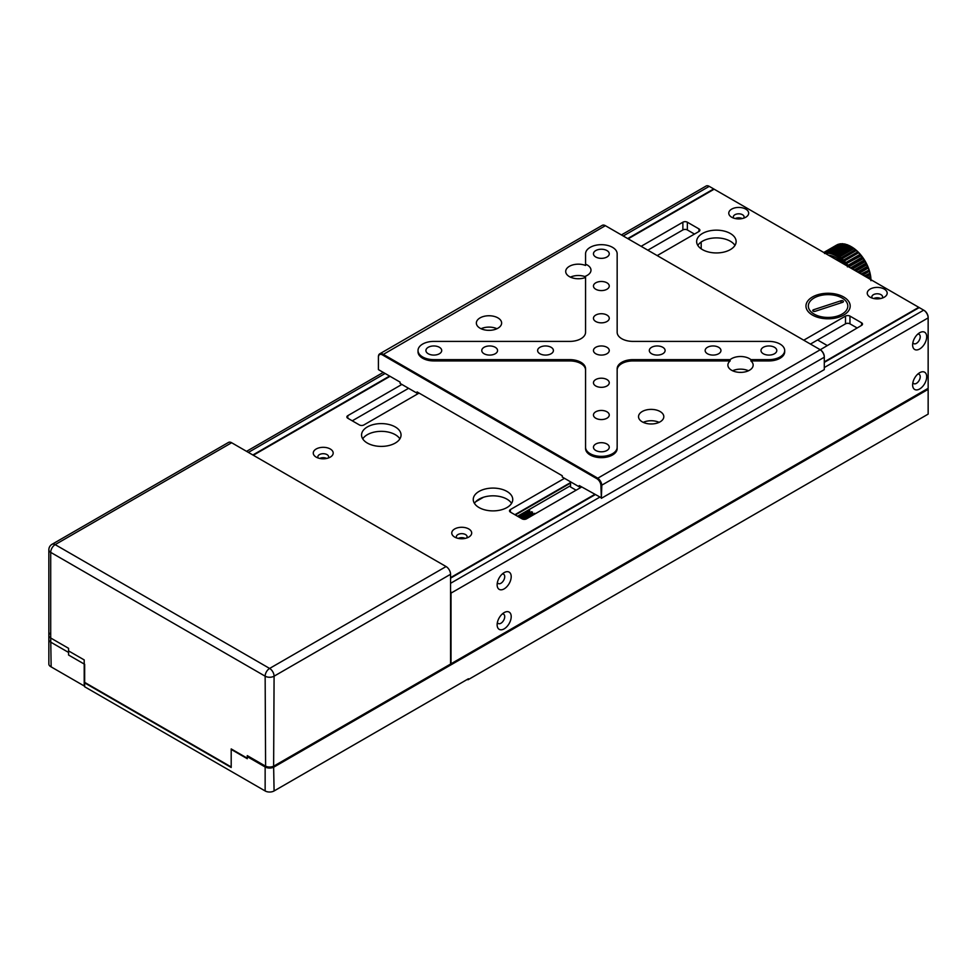 <?xml version="1.0" encoding="UTF-8"?>
<svg xmlns="http://www.w3.org/2000/svg" width="977" height="977" viewBox="0 0 977 977"><rect width="100%" height="100%" fill="white"/><g stroke="black" fill="none" stroke-linecap="round" stroke-linejoin="round"><path stroke-width="1.47" d="M813.56 309.746A1.575 0.916 0 0 0 812.754 310.539A1.575 0.916 0 0 0 815.111 311.333L842.589 302.333A1.575 0.916 0 0 0 843.395 301.539A1.575 0.916 0 0 0 843.188 301.087A1.575 0.916 0 0 0 841.038 300.745L813.56 309.746L813.56 311.333M808.846 312.335A22.117 12.762 0 0 0 833.723 318.38A22.117 12.762 0 0 0 850.185 306.033A22.117 12.762 0 0 0 847.303 299.731A22.117 12.762 0 0 0 822.426 293.686A22.117 12.762 0 0 0 805.964 306.033A22.117 12.762 0 0 0 808.846 312.335M701.193 242.003L701.193 248.83M878.86 298.803A3.945 2.284 0 0 0 875.575 298.803M740.371 218.848A3.945 2.284 0 0 0 737.073 218.848M50.706 642.133L68.573 652.453L68.573 655.03L84.657 664.311L84.657 682.373L231.195 766.969L231.195 748.919L247.279 758.201L247.279 755.624L265.146 765.944A6.314 3.652 0 0 0 274.085 765.944L450.556 664.055L450.556 574.293L274.085 676.182L273.633 766.2A5.691 3.285 180 0 1 265.597 766.2L265.146 676.182L50.706 552.371L50.706 642.133A6.314 3.652 0 0 1 48.85 639.556L48.85 549.782A6.314 3.652 0 0 0 50.706 552.371A6.314 3.652 120 0 1 55.164 544.629L269.615 668.439A6.314 3.652 120 0 0 265.146 676.182A6.314 3.652 180 0 0 274.085 676.182A6.314 3.652 -120 0 0 269.615 668.439L446.086 566.55A6.314 3.652 60 0 1 450.556 574.293M467.311 679.406L467.983 679.784L928.15 414.114L928.15 389.347L274.085 766.969A6.314 3.652 180 0 1 265.146 766.969L247.279 756.65L247.279 755.624M468.423 679.528L468.423 678.759L274.085 790.955A6.314 3.652 0 0 1 265.146 790.955L84.657 686.758L84.657 682.886L231.195 767.482L231.195 748.919M231.647 442.74L55.164 544.629A6.314 3.652 -120 0 0 52.013 544.311L228.484 442.434A6.314 3.652 60 0 1 231.647 442.74L446.086 566.55M450.104 664.311L928.15 388.321L928.15 317.391A5.691 3.285 60 0 0 924.132 310.417L709.229 186.351A6.314 3.652 -120 0 0 706.078 186.045L621.396 234.932M252.86 454.989L389.591 376.06M627.722 238.571L713.698 188.927M463.367 538.681A3.945 2.284 0 0 0 460.082 538.681M324.877 458.726A3.945 2.284 0 0 0 321.58 458.726M517.847 516.418L528.887 510.043L529.729 511.521L519.544 517.395M529.729 510.531L518.702 516.906M520.692 518.054L531.72 511.679L532.575 513.157L522.414 519.019M532.575 512.18L521.535 518.543M524.112 519.361L534.566 513.328L535.311 513.755M596.886 478.718L820.277 349.742A5.691 3.285 60 0 1 824.295 356.715L824.295 357.228A6.314 3.652 -120 0 0 819.825 349.485L605.374 225.675A6.314 3.652 -120 0 0 602.223 225.369L379.735 353.821A6.314 3.652 60 0 1 382.886 354.126L597.338 477.936A6.314 3.652 60 0 1 601.808 485.679L601.356 498.319L600.916 485.679A5.691 3.285 -120 0 0 596.886 478.718L382.447 354.907A5.691 3.285 -120 0 0 378.417 357.228L378.417 356.715A6.314 3.652 60 0 1 379.735 353.821M347.8 418.241A3.163 1.82 180 0 1 346.872 416.947A3.163 1.82 180 0 1 347.8 415.665L347.8 418.241L359.414 424.946A3.163 1.82 180 0 0 363.884 424.946L419.072 393.084L417.961 393.719L417.069 391.924L562.263 475.75L562.263 477.032L579.239 486.839L579.239 485.545L601.808 498.062L824.295 369.611L824.295 357.228L600.916 485.679M579.239 485.545L580.143 486.07L580.143 487.352L579.239 486.839M378.417 357.228L378.417 369.611L400.094 382.117L400.094 383.411L417.069 393.206L417.069 391.924M417.961 393.719L417.069 393.206M581.254 486.717L580.143 487.352M585.565 370.051A15.791 9.123 0 0 0 580.936 363.603A15.791 9.123 0 0 0 569.762 360.928L433.825 360.928L433.825 359.634L569.762 359.634A15.791 9.123 180 0 1 580.936 362.308A15.791 9.123 180 0 1 585.565 368.756L585.565 447.246A15.791 9.123 0 0 0 590.193 453.694A15.791 9.123 0 0 0 607.401 455.673A15.791 9.123 0 0 0 617.159 447.246L617.159 368.756A15.791 9.123 180 0 1 632.949 359.634L632.949 360.928A15.791 9.123 0 0 0 617.159 370.051L617.159 447.246M585.565 277.456A12.64 7.291 180 0 1 569.42 276.625A12.64 7.291 180 0 1 565.707 271.459A12.64 7.291 180 0 1 572.498 264.999A12.64 7.291 180 0 1 585.565 265.475L585.565 264.181A12.64 7.291 0 0 1 587.287 265.011A12.64 7.291 0 0 1 590.987 270.177A12.64 7.291 0 0 1 585.565 276.161L585.565 332.278A15.791 9.123 180 0 1 569.762 341.4L433.825 341.4A15.791 9.123 0 0 0 418.022 350.523A15.791 9.123 0 0 0 422.65 356.971A15.791 9.123 0 0 0 433.825 359.634M768.899 359.634L750.898 359.634L750.898 360.928L768.899 360.928L768.899 359.634A15.791 9.123 0 0 0 784.69 350.523A15.791 9.123 0 0 0 768.899 341.4L632.949 341.4A15.791 9.123 180 0 1 617.159 332.278L617.159 253.788A15.791 9.123 0 0 0 601.356 244.677A15.791 9.123 0 0 0 585.565 253.788L585.565 264.181M750.898 360.928A12.64 7.291 180 0 1 753.157 365.093A12.64 7.291 180 0 1 745.366 371.834A12.64 7.291 180 0 1 731.59 370.246A12.64 7.291 180 0 1 727.889 365.093A12.64 7.291 180 0 1 730.149 360.928L730.149 359.634L632.949 359.634M730.149 360.928L632.949 360.928M585.565 447.246L585.565 448.541A15.791 9.123 0 0 0 590.193 454.989A15.791 9.123 0 0 0 607.401 456.955A15.791 9.123 0 0 0 617.159 448.541M418.022 350.523L418.022 351.805A15.791 9.123 0 0 0 422.65 358.254A15.791 9.123 0 0 0 433.825 360.928M768.899 360.928A15.791 9.123 0 0 0 784.69 351.805L784.69 350.523M480.061 328.211A12.64 7.291 180 0 1 476.361 323.045A12.64 7.291 180 0 1 484.165 316.304A12.64 7.291 180 0 1 497.928 317.891A12.64 7.291 180 0 1 501.628 323.045A12.64 7.291 180 0 1 493.837 329.786A12.64 7.291 180 0 1 480.061 328.211M642.243 421.844A12.64 7.291 180 0 1 638.531 416.678A12.64 7.291 180 0 1 646.334 409.937A12.64 7.291 180 0 1 660.11 411.525A12.64 7.291 180 0 1 663.81 416.678A12.64 7.291 180 0 1 656.007 423.42A12.64 7.291 180 0 1 642.243 421.844M595.775 353.747A7.901 4.555 0 0 0 604.384 354.736A7.901 4.555 0 0 0 609.257 350.523A7.901 4.555 0 0 0 606.937 347.299A7.901 4.555 0 0 0 598.339 346.31A7.901 4.555 0 0 0 593.454 350.523A7.901 4.555 0 0 0 595.775 353.747M595.775 385.988A7.901 4.555 0 0 0 604.384 386.977A7.901 4.555 0 0 0 609.257 382.764A7.901 4.555 0 0 0 606.937 379.54A7.901 4.555 0 0 0 598.339 378.551A7.901 4.555 0 0 0 593.454 382.764A7.901 4.555 0 0 0 595.775 385.988M539.927 353.747A7.901 4.555 0 0 0 548.537 354.736A7.901 4.555 0 0 0 553.409 350.523A7.901 4.555 0 0 0 551.101 347.299A7.901 4.555 0 0 0 542.491 346.31A7.901 4.555 0 0 0 537.619 350.523A7.901 4.555 0 0 0 539.927 353.747M595.775 321.506A7.901 4.555 0 0 0 604.384 322.495A7.901 4.555 0 0 0 609.257 318.282A7.901 4.555 0 0 0 606.937 315.058A7.901 4.555 0 0 0 598.339 314.069A7.901 4.555 0 0 0 593.454 318.282A7.901 4.555 0 0 0 595.775 321.506M651.622 353.747A7.901 4.555 0 0 0 660.232 354.736A7.901 4.555 0 0 0 665.105 350.523A7.901 4.555 0 0 0 662.785 347.299A7.901 4.555 0 0 0 654.187 346.31A7.901 4.555 0 0 0 649.302 350.523A7.901 4.555 0 0 0 651.622 353.747M707.47 353.747A7.901 4.555 0 0 0 716.068 354.736A7.901 4.555 0 0 0 720.953 350.523A7.901 4.555 0 0 0 718.632 347.299A7.901 4.555 0 0 0 710.023 346.31A7.901 4.555 0 0 0 705.15 350.523A7.901 4.555 0 0 0 707.47 353.747M595.775 418.229A7.901 4.555 0 0 0 604.384 419.218A7.901 4.555 0 0 0 609.257 415.005A7.901 4.555 0 0 0 606.937 411.781A7.901 4.555 0 0 0 598.339 410.792A7.901 4.555 0 0 0 593.454 415.005A7.901 4.555 0 0 0 595.775 418.229M484.079 353.747A7.901 4.555 0 0 0 492.689 354.736A7.901 4.555 0 0 0 497.562 350.523A7.901 4.555 0 0 0 495.254 347.299A7.901 4.555 0 0 0 486.644 346.31A7.901 4.555 0 0 0 481.771 350.523A7.901 4.555 0 0 0 484.079 353.747M595.775 289.253A7.901 4.555 0 0 0 604.384 290.242A7.901 4.555 0 0 0 609.257 286.029A7.901 4.555 0 0 0 606.937 282.805A7.901 4.555 0 0 0 598.339 281.828A7.901 4.555 0 0 0 593.454 286.029A7.901 4.555 0 0 0 595.775 289.253M763.306 353.747A7.901 4.555 0 0 0 771.915 354.736A7.901 4.555 0 0 0 776.788 350.523A7.901 4.555 0 0 0 774.48 347.299A7.901 4.555 0 0 0 765.87 346.31A7.901 4.555 0 0 0 760.998 350.523A7.901 4.555 0 0 0 763.306 353.747M595.775 450.47A7.901 4.555 0 0 0 604.384 451.459A7.901 4.555 0 0 0 609.257 447.246A7.901 4.555 0 0 0 606.937 444.022A7.901 4.555 0 0 0 598.339 443.033A7.901 4.555 0 0 0 593.454 447.246A7.901 4.555 0 0 0 595.775 450.47M428.231 353.747A7.901 4.555 0 0 0 436.841 354.736A7.901 4.555 0 0 0 441.714 350.523A7.901 4.555 0 0 0 439.406 347.299A7.901 4.555 0 0 0 430.796 346.31A7.901 4.555 0 0 0 425.923 350.523A7.901 4.555 0 0 0 428.231 353.747M595.775 257.012A7.901 4.555 0 0 0 604.384 258.001A7.901 4.555 0 0 0 609.257 253.788A7.901 4.555 0 0 0 606.937 250.564A7.901 4.555 0 0 0 598.339 249.575A7.901 4.555 0 0 0 593.454 253.788A7.901 4.555 0 0 0 595.775 257.012M750.898 359.634A12.64 7.291 0 0 0 749.457 358.644A12.64 7.291 0 0 0 730.149 359.634M741.409 372.371A7.108 4.103 0 0 0 739.638 372.371M748.467 370.772A12.64 7.291 0 0 0 732.579 370.772M652.062 423.957A7.108 4.103 0 0 0 650.291 423.957M659.109 422.357A12.64 7.291 0 0 0 643.232 422.357M579.239 278.738A7.108 4.103 0 0 0 577.468 278.738M585.565 276.821A12.64 7.291 0 0 0 570.409 277.138M489.88 330.324A7.108 4.103 0 0 0 488.109 330.324M496.939 328.724A12.64 7.291 0 0 0 481.05 328.724M48.85 635.429L48.85 664.055A6.314 3.652 0 0 0 50.706 666.632L84.205 685.976L84.205 659.927L68.573 650.902L68.573 648.325L50.706 638.005A6.314 3.652 180 0 1 48.85 635.429A6.314 3.652 180 0 1 50.706 632.84M50.706 638.005L51.146 666.888M247.731 755.88L265.597 766.2A5.691 3.285 0 0 0 273.633 766.2L927.698 388.577L928.15 389.347L927.698 388.577M475.689 501.751L483.505 497.232M570.531 485.679L517.578 516.259M570.531 483.102L515.343 514.964M817.578 339.959L826.957 345.37M231.195 749.432L247.279 758.714L247.279 756.65M450.556 590.877A6.314 3.652 60 0 1 451.008 593.381L451.008 663.798M450.556 593.381L928.15 317.904A6.314 3.652 -120 0 0 923.68 310.161L824.295 367.547M511.203 616.658A9.953 5.74 120 0 0 504.169 612.591A9.953 5.74 120 0 0 497.134 624.779A9.953 5.74 120 0 0 504.169 628.846A9.953 5.74 120 0 0 511.203 616.658M497.391 622.471A5.373 3.102 120 0 0 498.246 623.497A5.373 3.102 120 0 0 502.386 622.068A5.373 3.102 120 0 0 504.73 616.658A5.373 3.102 120 0 0 503.619 614.203A5.373 3.102 120 0 0 502.3 613.971M511.203 576.674A9.953 5.74 120 0 0 504.169 572.62A9.953 5.74 120 0 0 497.134 584.808A9.953 5.74 120 0 0 504.169 588.862A9.953 5.74 120 0 0 511.203 576.674M497.391 582.487A5.373 3.102 120 0 0 498.246 583.525A5.373 3.102 120 0 0 502.386 582.084A5.373 3.102 120 0 0 504.73 576.674A5.373 3.102 120 0 0 503.619 574.22A5.373 3.102 120 0 0 502.3 573.987M926.697 336.796A9.953 5.74 120 0 0 919.662 332.73A9.953 5.74 120 0 0 912.628 344.918A9.953 5.74 120 0 0 919.662 348.984A9.953 5.74 120 0 0 926.697 336.796M912.884 342.609A5.373 3.102 120 0 0 913.739 343.635A5.373 3.102 120 0 0 917.879 342.194A5.373 3.102 120 0 0 920.224 336.796A5.373 3.102 120 0 0 919.113 334.342A5.373 3.102 120 0 0 917.794 334.11M926.697 376.78A9.953 5.74 120 0 0 919.662 372.713A9.953 5.74 120 0 0 912.628 384.901A9.953 5.74 120 0 0 919.662 388.968A9.953 5.74 120 0 0 926.697 376.78M912.884 382.593A5.373 3.102 120 0 0 913.739 383.619A5.373 3.102 120 0 0 917.879 382.178A5.373 3.102 120 0 0 920.224 376.78A5.373 3.102 120 0 0 919.113 374.313A5.373 3.102 120 0 0 917.794 374.093M450.556 578.164L595.103 494.704M824.295 362.382L919.21 307.584M570.531 482.589L570.531 486.973L576.112 490.198M861.665 274.354L869.164 270.018L869.371 271.288L862.862 275.05M858.356 272.449L868.003 266.88L868.235 268.028L859.467 273.096M854.948 270.482L866.575 263.766L866.831 264.791L855.962 271.069M851.492 268.492L864.914 260.737L865.182 261.641L852.408 269.017M848.06 266.501L863.045 257.855L863.302 258.612L848.683 266.868M850.32 246.143A28.431 16.414 -120 0 0 849.111 245.532L834.81 253.788A28.431 16.414 60 0 1 836.019 254.399L850.32 246.143L851.529 246.839A27.49 15.864 60 0 1 851.529 246.839A27.49 15.864 60 0 1 851.639 246.9A27.49 15.864 60 0 1 854.081 248.5A27.49 15.864 60 0 1 856.475 250.43A27.49 15.864 60 0 1 858.795 252.652A27.49 15.864 60 0 1 860.993 255.144L860.065 254.35L845.764 262.605L845.349 264.169L860.993 255.144L861.213 255.754L845.349 264.169A27.49 15.864 -120 0 0 843.151 261.677L858.795 252.652L843.151 261.677A27.49 15.864 -120 0 0 840.831 259.455L856.475 250.43L840.831 259.455A27.49 15.864 -120 0 0 838.437 257.537L854.081 248.5L838.437 257.537A27.49 15.864 -120 0 0 836.007 255.937L851.639 246.9L836.007 255.937A27.49 15.864 -120 0 0 833.564 254.692A27.49 15.864 -120 0 0 831.171 253.812A27.49 15.864 -120 0 0 828.85 253.324A27.49 15.864 -120 0 0 826.627 253.226A27.49 15.864 -120 0 0 825.321 253.373M834.81 253.788L833.564 254.692L833.503 253.214L847.804 244.958A28.431 16.414 -120 0 0 846.619 244.531L831.171 253.812L831.036 252.408L845.337 244.152A28.431 16.414 -120 0 0 844.189 243.92L828.85 253.324L828.667 252.017L842.956 243.761A28.431 16.414 -120 0 0 841.856 243.713L826.627 253.226L826.408 252.017L840.708 243.774A28.431 16.414 -120 0 0 839.683 243.92L825.382 252.176L824.564 253.531L824.307 252.445L838.608 244.189A28.431 16.414 -120 0 0 837.668 244.531L823.843 252.518M870.495 279.459L870.959 280.704M867.784 277.883L870.641 276.235L870.739 277.676L869.078 278.64M864.816 276.173L870.043 273.157A27.49 15.864 60 0 1 870.641 276.235A27.49 15.864 60 0 1 870.934 279.202L870.422 279.41M836.825 245.019L823.77 252.481L836.642 245.044A28.431 16.414 -120 0 0 836.581 245.08M840.196 244.506L838.608 244.189M842.272 244.201L840.708 243.774M844.482 244.299L842.956 243.761M846.803 244.787L845.337 244.152M849.208 245.654L847.804 244.958M836.019 254.399L836.007 255.937M854.081 248.5L852.836 247.706L838.547 255.962L838.437 257.537M856.475 250.43L855.327 249.611L841.038 257.867L840.831 259.455M858.795 252.652L857.757 251.846L843.456 260.09L843.151 261.677M860.993 255.144A27.49 15.864 60 0 1 863.045 257.855L862.239 257.098L847.938 265.341L847.413 266.88M863.045 257.855A27.49 15.864 60 0 1 864.914 260.737L864.218 260.041L850.54 267.93M864.914 260.737A27.49 15.864 60 0 1 866.575 263.766L866.001 263.131L854.118 269.994M866.575 263.766A27.49 15.864 60 0 1 868.003 266.88L867.539 266.33L857.647 272.046M868.003 266.88A27.49 15.864 60 0 1 869.164 270.018L861.103 274.036M870.641 276.235L867.539 277.749M869.164 270.018A27.49 15.864 60 0 1 870.043 273.157L870.202 274.525L866.074 276.906M870.043 273.157L864.425 275.954M843.2 263.692A25.268 14.594 -120 0 0 828.581 255.253M846.461 265.585A27.49 15.864 -120 0 0 845.349 264.169M870.495 276.039A28.431 16.414 -120 0 0 870.202 274.525M870.886 279.141A28.431 16.414 -120 0 0 870.739 277.676M825.382 252.176A28.431 16.414 60 0 1 826.408 252.017M827.568 251.968A28.431 16.414 60 0 1 828.667 252.017M829.888 252.164A28.431 16.414 60 0 1 831.036 252.408M832.319 252.774A28.431 16.414 60 0 1 833.503 253.214M837.338 255.168A28.431 16.414 60 0 1 838.547 255.962M852.836 247.706A28.431 16.414 -120 0 0 851.639 246.912M839.854 256.914A28.431 16.414 60 0 1 841.038 257.867M855.327 249.611A28.431 16.414 -120 0 0 854.142 248.659M842.308 258.99A28.431 16.414 60 0 1 843.456 260.09M857.757 251.846A28.431 16.414 -120 0 0 856.609 250.735M844.678 261.372A28.431 16.414 60 0 1 845.764 262.605M860.065 254.35A28.431 16.414 -120 0 0 858.978 253.116M846.925 264.01A28.431 16.414 60 0 1 847.938 265.341M862.239 257.098A28.431 16.414 -120 0 0 861.213 255.754M864.218 260.041A28.431 16.414 -120 0 0 863.302 258.612M866.001 263.131A28.431 16.414 -120 0 0 865.182 261.641M867.539 266.33A28.431 16.414 -120 0 0 866.831 264.791M868.809 269.591A28.431 16.414 -120 0 0 868.235 268.028M869.811 272.839A28.431 16.414 -120 0 0 869.371 271.288M450.556 577.639L594.651 494.447M824.295 361.869L918.771 307.328M714.15 189.184L628.162 238.828M390.043 376.316L253.312 455.258M367.352 443.07A19.748 11.394 0 0 0 388.858 445.536A19.748 11.394 0 0 0 401.046 435.009A19.748 11.394 0 0 0 395.27 426.949A19.748 11.394 0 0 0 373.751 424.47A19.748 11.394 0 0 0 361.563 435.009A19.748 11.394 0 0 0 367.352 443.07M399.886 438.868A19.748 11.394 0 0 0 395.27 434.68A19.748 11.394 0 0 0 362.736 438.868M479.035 507.552A19.748 11.394 0 0 0 500.554 510.018A19.748 11.394 0 0 0 512.742 499.491A19.748 11.394 0 0 0 506.965 491.431A19.748 11.394 0 0 0 485.447 488.952A19.748 11.394 0 0 0 473.259 499.491A19.748 11.394 0 0 0 479.035 507.552M511.569 503.363A19.748 11.394 0 0 0 506.965 499.162A19.748 11.394 0 0 0 474.431 503.363M702.426 249.611A19.748 11.394 0 0 0 723.933 252.078A19.748 11.394 0 0 0 736.133 241.551A19.748 11.394 0 0 0 730.344 233.491A19.748 11.394 0 0 0 708.826 231.024A19.748 11.394 0 0 0 696.638 241.551A19.748 11.394 0 0 0 702.426 249.611M734.96 245.422A19.748 11.394 0 0 0 730.344 241.234A19.748 11.394 0 0 0 697.81 245.422M814.11 314.093A19.748 11.394 0 0 0 835.628 316.572A19.748 11.394 0 0 0 847.816 306.033A19.748 11.394 0 0 0 842.04 297.973A19.748 11.394 0 0 0 820.521 295.506A19.748 11.394 0 0 0 808.333 306.033A19.748 11.394 0 0 0 814.11 314.093M316.194 457.126A9.953 5.74 0 0 0 330.263 457.126A9.953 5.74 0 0 0 330.263 448.993A9.953 5.74 0 0 0 316.194 448.993A9.953 5.74 0 0 0 316.194 457.126L316.194 457.126M328.138 458.054A5.373 3.102 0 0 0 328.602 456.796A5.373 3.102 0 0 0 327.026 454.61A5.373 3.102 0 0 0 321.177 453.939A5.373 3.102 0 0 0 317.855 456.796A5.373 3.102 0 0 0 318.319 458.054M454.684 537.081A9.953 5.74 0 0 0 468.765 537.081A9.953 5.74 0 0 0 468.765 528.96A9.953 5.74 0 0 0 454.684 528.96A9.953 5.74 0 0 0 454.684 537.081L454.684 537.081M466.64 538.022A5.373 3.102 0 0 0 467.091 536.764A5.373 3.102 0 0 0 465.528 534.566A5.373 3.102 0 0 0 459.666 533.894A5.373 3.102 0 0 0 456.357 536.764A5.373 3.102 0 0 0 456.821 538.022M870.177 297.203A9.953 5.74 0 0 0 884.258 297.203A9.953 5.74 0 0 0 884.258 289.082A9.953 5.74 0 0 0 870.177 289.07A9.953 5.74 0 0 0 870.177 297.203L870.177 297.203M882.133 298.132A5.373 3.102 0 0 0 882.585 296.874A5.373 3.102 0 0 0 881.022 294.688A5.373 3.102 0 0 0 875.16 294.016A5.373 3.102 0 0 0 871.85 296.874A5.373 3.102 0 0 0 872.314 298.132M731.688 217.236A9.953 5.74 0 0 0 745.756 217.236A9.953 5.74 0 0 0 745.756 209.115A9.953 5.74 0 0 0 731.688 209.115A9.953 5.74 0 0 0 731.688 217.236L731.688 217.236M743.631 218.176A5.373 3.102 0 0 0 744.095 216.918A5.373 3.102 0 0 0 742.52 214.72A5.373 3.102 0 0 0 736.67 214.048A5.373 3.102 0 0 0 733.348 216.918A5.373 3.102 0 0 0 733.812 218.176M861.58 322.801A3.163 1.82 180 0 1 862.508 324.095A3.163 1.82 180 0 1 861.58 325.378L861.58 322.801L849.966 316.096L849.966 323.839A3.163 1.82 0 0 0 845.496 323.839L810.446 344.075M845.496 323.839L845.496 316.096A3.163 1.82 180 0 1 849.966 316.096M698.958 228.911A3.163 1.82 180 0 1 699.886 230.206A3.163 1.82 180 0 1 698.958 231.488L698.958 228.911L687.344 222.206L687.344 229.949A3.163 1.82 0 0 0 682.874 229.949L647.824 250.185M682.874 229.949L682.874 222.206A3.163 1.82 180 0 1 687.344 222.206M581.706 486.973L526.505 518.836A3.163 1.82 180 0 1 522.036 518.836L510.421 512.131A3.163 1.82 180 0 1 509.493 510.837A3.163 1.82 180 0 1 510.421 509.554L510.421 512.131M845.496 316.096L803.741 340.204M564.498 478.327L510.421 509.554M571.203 482.198L514.891 514.708M820.277 349.742L861.58 325.378M857.11 327.954L849.966 323.839M682.874 222.206L641.12 246.314M401.877 384.437L347.8 415.665M408.581 388.309L352.27 420.818M657.203 255.595L698.958 231.488M694.488 234.065L687.344 229.949M326.721 458.445A5.373 3.102 0 0 0 319.735 458.445M465.211 538.4A5.373 3.102 0 0 0 458.237 538.4M880.704 298.522A5.373 3.102 0 0 0 873.731 298.522M742.215 218.555A5.373 3.102 0 0 0 735.229 218.555M841.038 302.833L841.038 300.745M265.146 790.955L265.146 765.944M709.229 186.351L623.253 235.994M385.121 373.47L248.39 452.412M382.447 354.907L605.374 225.675M569.762 360.928L569.762 359.634M274.085 790.955L273.633 766.2M450.556 583.318L599.573 497.281M52.013 544.311A6.314 6.314 0 0 0 48.85 549.782M383.277 372.408L246.546 451.35"/></g></svg>
